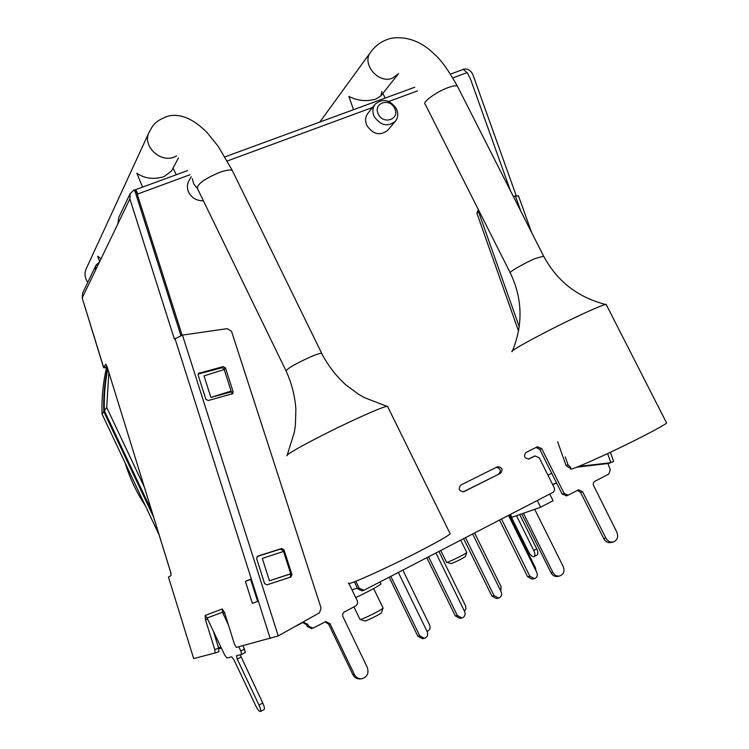 <?xml version="1.0" encoding="UTF-8"?>
<svg xmlns="http://www.w3.org/2000/svg" width="749" height="749" viewBox="0 0 749 749"><rect width="100%" height="100%" fill="white"/><g stroke="black" fill="none" stroke-linecap="round" stroke-linejoin="round"><path stroke-width="1.12" d="M221.339 647.941L218.511 647.707M153.554 516.997L103.783 411.622C103.296 396.867 104.542 382.43 107.528 368.302M171.015 573.406L151.701 511.015L104.364 410.798C103.896 396.605 105.029 382.692 107.762 369.07L107.126 366.86M221.198 647.642L218.399 647.333M144.37 487.168L106.714 407.493L104.364 410.798M106.714 407.493L108.858 372.44M103.783 411.622L102.061 414.047C101.546 398.309 103.016 382.954 106.461 367.974M103.596 367.637L82.175 297.952L103.652 367.441L105.768 364.192L107.004 366.439L170.706 572.264L171.034 575.635L168.459 577.058L193.673 658.596L168.459 577.058M97.342 266.466L96.49 264.669L95.526 266.12L82.699 292.981L82.175 297.952L129.886 198.916L174.386 339.11L182.466 335.093L227.303 328.652L231.535 331.33L321.124 608.207L319.42 612.832L278.244 635.929L236.375 647.398L234.465 644.187L224.625 612.822L222.284 608.946L222.519 612.242L224.12 611.437M516.201 195.639L472.844 74.563C470.662 70.06 467.367 68.299 462.966 69.254L462.61 69.657M610.369 452.274L613.674 461.496L608.057 463.678M556.657 483.133L552.678 484.64M552.603 484.491L556.582 482.974M607.991 463.5L576.758 467.189M551.732 473.274L562.106 494.003L564.072 493.301L561.432 488.02L541.696 448.595L539.795 449.428L551.732 473.274L547.959 475.203M193.673 658.596L215.047 652.988L214.766 649.552L218.671 648.222L214.579 635.105L215.188 634.909M351.974 589.819L357.404 588.087M355.747 597.618C369.866 590.83 378.273 586.289 380.969 583.986L380.885 583.817M549.747 494.068L553.08 500.735L540.647 507.213L511.895 517.325L510.444 514.413M537.305 500.51L540.647 507.213M390.828 576.337L419.749 635.807L424.337 638.317L425.488 637.905C427.632 636.435 428.203 634.384 427.211 631.763L398.337 572.451M389.162 577.198L417.83 636.182L422.408 638.682L424.337 638.317M427.005 631.341L427.969 630.976C430.029 629.563 430.581 627.587 429.626 625.059L402.859 570.111M428.597 556.788L457.321 615.472L461.927 617.944L462.957 617.56C465.045 616.118 465.597 614.105 464.614 611.521L435.927 552.987M426.827 557.705L455.298 615.912L459.895 618.374L461.927 617.944M464.446 611.184L465.822 609.124L465.7 606.1L438.923 551.442M465.485 537.688L494.012 595.614L498.619 598.048L499.555 597.693C501.587 596.279 502.111 594.303 501.128 591.757L472.647 533.981M463.603 538.662L491.887 596.11L496.484 598.545L498.619 598.048M500.8 591.083L501.025 586.533L474.604 532.97M501.512 519.038L529.843 576.215L534.44 578.621L535.292 578.294C537.276 576.908 537.782 574.96 536.799 572.451L508.505 515.415M499.536 520.059L527.633 576.777L532.211 579.174L534.44 578.621M509.273 515.022L535.516 567.92L535.966 570.757M534.702 509.301L563.257 566.637C564.868 571.215 563.688 574.333 559.718 575.972C556.779 576.449 554.475 575.232 552.809 572.32L551.002 572.77C552.659 575.672 554.962 576.889 557.893 576.412L559.718 575.972M523.448 513.262L552.809 572.32M521.725 513.87L551.002 572.77M218.671 648.222L218.951 651.658L215.057 652.988L218.951 651.658M213.231 630.78L214.579 635.105M243.041 645.647L245.41 652.482L241.599 654.448M224.691 613.038L223.165 613.806L228.389 624.816M238.791 646.771L240.832 651.078L244.68 649.093M240.176 654.813L262.749 703.021C264.322 706.522 264.809 708.666 264.191 709.462L264.116 709.5M240.991 657.088L237.208 659.045L258.985 705.043C260.558 708.545 261.045 710.689 260.437 711.484L260.249 711.55C259.014 711.25 257.441 709.2 255.531 705.38L233.96 659.794L231.675 656.854L226.956 657.987L224.719 655.094L207.089 617.972L222.519 612.242L223.165 613.806M214.766 649.552L205.507 619.854L205.16 615.472L207.089 617.972M245.41 581.393L250.578 579.174L257.637 601.419L252.366 603.348L245.41 581.393L250.662 579.445M95.675 269.93L95.001 267.749L95.526 266.12M96.49 264.669L99.467 262.047M134.389 190.096L135.503 190.527L135.054 191.463L134.277 189.862L130.223 193.467L118.773 217.453L117.865 223.857M130.223 193.467L129.886 198.916M500.547 473.265C503.197 469.37 502.176 467.189 497.476 466.73L460.766 485.08C458.032 489.013 459.043 491.222 463.809 491.728L500.547 473.265L463.182 491.906M498.74 474.033C501.381 470.597 500.547 468.359 496.241 467.348M533.251 456.712L528.391 459.128M539.795 449.428L536.087 447.415M135.054 191.463L180.893 335.533M510.415 190.695L470.55 79.244L467.17 72.597L462.966 69.254M190.068 174.704L137.835 193.954L135.841 189.825L182.11 335.178M478.265 209.42L476.916 213.278L518.533 331.067M557.64 441.76L566.029 465.494L569.652 468.003L570.747 467.882M564.072 493.301L568.098 495.201L578.565 489.809L582.582 491.709L605.847 538.072C607.692 541.246 610.192 542.548 613.356 541.967C617.41 540.179 618.571 536.902 616.83 532.118L593.236 484.818L593.395 482.918L594.463 481.513L608.937 473.948L610.266 469.848L607.954 463.397M541.696 448.595L537.417 446.76L525.976 452.471C523.382 456.291 524.394 458.454 529.009 458.95L528.869 459.006M355.822 581.28L359.258 588.386L364.108 590.175L553.314 492.196L554.522 490.408L554.372 488.086L539.252 457.798L535.001 455.954L529.178 458.875M294.02 627.072L303.495 622.241L307.764 624.31L308.635 626.108L312.829 628.196L325.796 621.642L329.991 623.711L354.371 674.446C356.047 677.517 358.518 678.95 361.795 678.725C367.253 677.04 369.079 673.285 367.291 667.443L342.668 616.127L342.724 613.993L343.838 612.251L356.103 605.716L357.629 603.319L357.292 600.81L348.912 583.48M191.238 176.717L188.907 180.799C186.941 184.451 186.875 188.308 188.72 192.381C191.969 198.157 196.847 200.938 203.372 200.732M375.137 104.214L367.834 113.417C365.184 117.05 364.903 121.169 367.01 125.776C373.339 134.52 380.239 136.028 387.72 130.289L395.303 121.347C398.168 117.63 398.505 113.371 396.315 108.558C389.761 99.589 382.702 98.138 375.137 104.214C372.459 107.884 372.187 112.06 374.322 116.732C380.745 125.598 387.739 127.143 395.303 121.347M210.9 397.429L204.018 375.876L224.194 369.547L231.104 391.053L210.9 397.429L231.675 391.783L232.05 394.058M198.139 374.079L222.078 367.731L224.391 369.032L224.475 370.446M269.453 580.793L262.319 558.417L283.534 551.433L290.715 573.743L269.453 580.793L290.303 573.996L290.678 575.148L289.994 577.31M257.085 556.535L280.379 549.12L282.71 550.393L283.094 551.573M312.829 628.196L311.472 628.551L307.277 626.473L306.416 624.675L302.811 622.503M361.795 678.725L360.288 678.922C357.02 679.146 354.549 677.723 352.882 674.662L328.577 624.086L325.085 621.913M354.38 581.833L357.779 588.854L359.258 588.386M363.537 590.409L362.039 590.867L357.779 588.854M566.487 495.744L562.106 494.003M613.356 541.967L611.259 542.538C608.104 543.119 605.604 541.817 603.76 538.653L580.569 492.421L577.432 490.37M135.503 190.527L135.841 189.825M264.584 583.565L256.607 558.529L257.572 556.198L281.643 548.521L283.983 549.803L291.97 574.623L290.893 577.011L266.953 584.847L264.584 583.565M205.844 399.245L198.167 375.137L198.522 373.395L223.146 366.598L225.468 367.909L233.164 391.821L232.714 393.665L208.194 400.556L205.844 399.245M286.942 575.092L290.715 573.743M231.104 391.053L231.179 391.774L227.865 392.813M613.674 461.496L606.98 463.706M578.734 466.412L609.049 462.919M566.029 465.494L568.004 464.708L570.354 467.086M568.004 464.708L565.252 456.918M519.226 326.751L478.592 211.817L478.489 209.86M518.523 195.957L513.262 196.313M192.334 178.655L193.691 183.851L197.567 188.795M394.583 108.221C389.527 97.183 372.562 103.39 378.423 114.222C383.544 125.336 400.462 118.969 394.583 108.221M381.878 91.481L380.913 95.835L375.848 99.111C366.57 101.742 357.582 100.843 348.884 96.424L353.519 109.691M606.4 304.899L605.52 304.431C602.336 305.236 594.846 308.373 583.022 313.822C551.442 328.362 507.494 351.908 512.11 351.665M571.056 468.49C565.355 473.153 612.457 452.087 644.758 435.375C657.407 428.84 664.691 424.73 666.619 423.026L666.348 422.492M178.374 158.076L171.484 171.053L163.919 176.727C153.582 179.694 144.557 178.534 136.842 173.253L142.582 187.1M87.755 282.382C84.759 277.954 84.263 273.394 86.247 268.704L149.098 132.273C142.02 145.521 159.837 163.095 174.199 157.075L176.642 155.961M101.068 258.723L97.651 256.242L99.654 261.663M387.757 406.782L386.849 406.304C382.692 407.213 372.075 411.604 354.998 419.468C322.36 434.504 284.04 455.008 286.942 455.729M348.706 583.059C344.606 587.104 385.791 568.697 419.449 551.292C437.659 541.864 447.902 536.031 450.186 533.794L449.934 533.279M237.208 659.045L236.478 655.712L241.571 654.476L240.832 651.078M107.397 367.881L103.615 367.722L107.041 366.57M221.423 648.11L218.802 648.653M159.05 534.767L102.061 414.047M145.334 505.715C136.515 492.346 129.783 478.077 125.13 462.919M466.739 552.378L466.721 552.565C466.037 553.67 451.02 561.16 447.406 562.199L446.507 562.33M465.419 556.451L465.372 556.582C461.73 558.969 457.012 561.319 451.216 563.641L446.619 562.368M381.522 612.607L381.466 612.776C380.792 613.89 367.693 620.481 365.081 621.015L360.082 619.489M383.048 607.916L383.02 608.179C382.121 609.649 364.192 618.665 360.672 619.404L359.951 619.442M510.097 514.591L528.635 551.938C530.414 555.187 532.164 556.76 533.887 556.657L534.168 556.535C535.263 555.543 535.123 553.52 533.737 550.459L516.482 515.715M536.883 555.056L537.164 554.934C538.269 553.942 538.128 551.91 536.743 548.858L519.712 514.572M419.749 635.807L417.83 636.182M457.321 615.472L455.298 615.912M494.012 595.614L491.887 596.11M529.843 576.215L527.633 576.777M207.716 619.123L205.507 619.854M270.23 638.523L174.938 338.379M205.16 615.472L222.284 608.946M467.17 72.597L452.817 77.887M417.446 90.919L388.778 101.48M372.562 107.463L227.312 160.988M278.244 635.929L182.466 335.093M281.643 548.521L280.379 549.12M283.983 549.803L282.71 550.393M291.97 574.623L290.678 575.148M233.164 391.821L232.059 392.879M225.468 367.909L224.391 369.032M223.146 366.598L222.078 367.731M199.365 372.89L198.363 374.004M306.416 624.675L307.764 624.31M308.635 626.108L307.277 626.473M328.577 624.086L329.991 623.711M352.882 674.662L354.371 674.446M532.951 456.843L534.833 456.029M580.569 492.421L582.582 491.709M603.76 538.653L605.847 538.072M569.652 468.003L570.616 467.629M610.753 462.376L607.608 453.576M520.883 211.33L515.331 195.817M476.916 213.278L478.592 211.817M96.939 267.299L95.001 267.749M398.524 73.655L392.336 78.205C378.329 84.16 361.187 63.59 370.643 52.168L319.786 122.068M543.634 256.177L534.805 258.686C523.167 263.704 507.513 272.926 510.35 273.048L425.263 104.326C421.64 102.594 436.274 91.827 448.145 87.596C452.939 85.854 456.01 85.367 457.377 86.126L457.845 87.053M286.146 371.083L197.455 188.551C196.987 184.31 204.308 178.945 219.391 172.467C226.235 170.023 230.561 169.405 232.377 170.632L321.686 353.322C320.338 353.069 316.303 354.389 309.58 357.301C294.516 364.276 286.708 368.873 286.137 371.083C291.67 383.142 294.919 395.837 295.874 409.169L295.406 425.151L294.404 431.995L287.232 455.092M321.873 353.697L321.686 353.322C327.828 365.315 335.889 375.839 345.879 384.892L358.359 394.143L364.36 397.616L386.849 406.304M262.749 703.021L258.985 705.043M107.07 366.664L103.634 367.75M533.737 550.459L536.743 548.858M379.986 581.954L380.969 583.986M463.219 69.432L450.477 74.114M414.768 87.212L224.953 156.878M187.55 170.603L134.492 190.077M533.11 456.768L535.001 455.954M566.122 495.904L568.098 495.201M518.42 195.686L531.603 232.462M385.183 98.072L382.842 93.4M398.178 74.057L380.913 95.835M605.52 304.431C577.601 297.297 556.91 281.081 543.428 255.774L457.377 86.126C448.52 70.275 440.815 59.592 434.251 54.068C426.368 46.232 411.238 35.091 391.137 38.293C382.58 40.465 375.755 45.09 370.643 52.168M510.359 273.048C522.502 298.589 523.205 324.542 512.447 350.906M606.1 304.319L666.619 423.026M176.249 174.751L173.038 168.132M232.377 170.632L218.362 146.561L206.996 132.433C193.233 118.707 180.303 113.258 168.197 116.086C152.843 121.619 152.506 126.909 149.098 132.273M387.486 406.23L450.186 533.794M241.571 654.476L245.41 652.482M260.437 711.484L264.191 709.462M440.74 550.496L446.516 562.265M460.719 540.16L466.786 552.481M465.372 556.582L466.721 552.565M381.466 612.776L383.02 608.179M373.667 588.574L383.104 608.038M353.912 606.887L359.941 619.357M537.164 554.934L534.168 556.535"/></g></svg>
